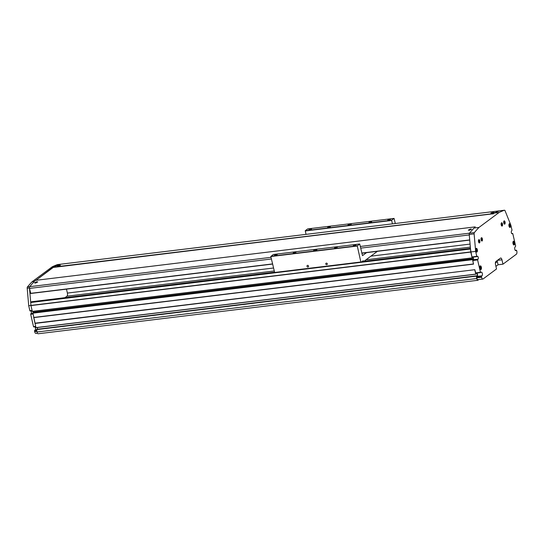 <?xml version="1.0" encoding="UTF-8"?>
<svg xmlns="http://www.w3.org/2000/svg" width="544" height="544" viewBox="0 0 544 544"><rect width="100%" height="100%" fill="white"/><g stroke="black" fill="none" stroke-linecap="round" stroke-linejoin="round"><path stroke-width="0.82" d="M476.619 273.081A2.006 0.857 -96.9 0 1 477.156 274.264A2.006 0.857 -96.9 0 1 477.21 275.971L476.564 276.053M37.312 327.542A2.006 0.857 -96.9 0 1 37.366 327.753A2.006 0.857 -96.9 0 1 37.461 329.222M481.175 272.211A1.884 0.809 -96.9 0 1 481.358 272.136A1.884 0.809 -96.9 0 1 482.31 273.469A1.884 0.809 -96.9 0 1 481.998 275.801L481.515 276.155L481.583 277.27A2.509 1.074 -96.9 0 0 482.854 279.052A2.509 1.074 -96.9 0 0 483.099 278.95L496.522 268.96L495.516 264.581A2.509 1.074 -96.9 0 1 495.938 261.467L500.439 258.121A2.509 1.074 -96.9 0 1 500.684 258.019A2.509 1.074 -96.9 0 1 501.949 259.794L502.955 264.18L516.385 254.198A2.509 1.074 -96.9 0 0 516.8 251.09L516.453 250.192L515.93 250.566A1.884 0.809 -96.9 0 1 515.746 250.648A1.884 0.809 -96.9 0 1 514.753 249.098A1.884 0.809 -96.9 0 1 515.107 246.983L515.658 246.106L512.829 233.75L512.258 233.709A1.462 0.626 -96.9 0 1 512.115 233.77A1.462 0.626 -96.9 0 1 511.34 232.567A1.462 0.626 -96.9 0 1 511.618 230.921L512.006 230.16L510.864 225.182L505.104 210.841A1.462 0.626 -96.9 0 0 504.492 210.222A1.462 0.626 -96.9 0 0 504.431 210.236A274.176 117.354 -96.9 0 0 499.127 212.452L478.992 227.426A274.176 117.354 -96.9 0 0 474.361 232.594A1.462 0.626 -96.9 0 0 474.123 233.879L475.646 251.369L476.789 256.346L477.367 256.387A1.462 0.626 -96.9 0 1 477.51 256.326A1.462 0.626 -96.9 0 1 478.244 257.366A1.462 0.626 -96.9 0 1 478.006 259.175L477.612 259.937L480.44 272.292L481.175 272.211M476.993 273.034A1.884 0.809 -96.9 0 1 477.428 274.06A1.884 0.809 -96.9 0 1 477.115 276.393L481.998 275.801M473.001 257.128A1.462 0.626 -96.9 0 1 473.362 257.958A1.462 0.626 -96.9 0 1 473.124 259.774L478.006 259.175M469.309 230.302L471.526 229.201L470.512 229.004L468.296 230.098L469.309 230.302M491.898 213.098C494.265 212.656 494.72 212.452 493.265 212.486C490.912 212.915 490.457 213.119 491.898 213.098L490.933 213.092M494.231 212.493L493.265 212.486M35.53 283.064L37.747 281.962L36.734 281.765L34.517 282.86L35.53 283.064M58.12 265.86C60.486 265.418 60.942 265.214 59.486 265.248C57.134 265.676 56.678 265.88 58.12 265.86L57.154 265.846M60.452 265.254L59.486 265.248M481.345 267.192A1.884 0.809 -96.9 0 1 480.848 269.6A1.884 0.809 -96.9 0 1 479.896 268.267A1.884 0.809 -96.9 0 1 480.393 265.86A1.884 0.809 -96.9 0 1 481.345 267.192M514.468 242.556A1.884 0.809 -96.9 0 1 513.971 244.963A1.884 0.809 -96.9 0 1 513.026 243.637A1.884 0.809 -96.9 0 1 513.522 241.223A1.884 0.809 -96.9 0 1 514.468 242.556M477.326 249.655A1.884 0.809 -96.9 0 1 476.83 252.062A1.884 0.809 -96.9 0 1 475.878 250.73A1.884 0.809 -96.9 0 1 476.374 248.322A1.884 0.809 -96.9 0 1 477.326 249.655M510.456 225.019A1.884 0.809 -96.9 0 1 509.959 227.426A1.884 0.809 -96.9 0 1 509.007 226.1A1.884 0.809 -96.9 0 1 509.504 223.686A1.884 0.809 -96.9 0 1 510.456 225.019M482.392 238.891A1.673 0.714 -96.9 0 1 481.95 241.033A1.673 0.714 -96.9 0 1 481.107 239.85A1.673 0.714 -96.9 0 1 481.542 237.708A1.673 0.714 -96.9 0 1 482.392 238.891M502.493 223.944A1.673 0.714 -96.9 0 1 502.051 226.086A1.673 0.714 -96.9 0 1 501.208 224.903A1.673 0.714 -96.9 0 1 501.643 222.761A1.673 0.714 -96.9 0 1 502.493 223.944M479.815 240.802A1.673 0.714 -96.9 0 1 479.38 242.944A1.673 0.714 -96.9 0 1 478.53 241.76A1.673 0.714 -96.9 0 1 478.972 239.618A1.673 0.714 -96.9 0 1 479.815 240.802M505.063 222.034A1.673 0.714 -96.9 0 1 504.621 224.169A1.673 0.714 -96.9 0 1 503.778 222.986A1.673 0.714 -96.9 0 1 504.22 220.85A1.673 0.714 -96.9 0 1 505.063 222.034M504.077 221.843L504.39 223.224L504.077 221.843M504.009 222.054L504.397 222.006M504.002 222.768L504.553 222.7M501.5 223.754L501.82 225.134L501.5 223.754M501.439 223.972L501.82 223.924M501.432 224.679L501.983 224.611M478.829 240.618L479.142 241.998L478.829 240.618M478.761 240.829L479.148 240.781M478.761 241.536L479.305 241.468M481.399 238.7L481.719 240.081L481.399 238.7M481.338 238.918L481.719 238.87M481.331 239.625L481.882 239.557M502.955 264.18L498.073 264.772L497.345 261.582L495.38 263.044M496.04 261.392L497.264 261.242M497.345 261.582L497.114 260.596M509.334 224.658L509.966 225.801L509.755 226.501L509.327 226.284L509.334 224.658M509.245 224.944L509.755 224.883M509.238 225.889L509.966 225.801M476.204 249.295L476.632 249.512L476.626 251.131L476.197 250.913L476.204 249.295M476.116 249.574L476.632 249.512M476.109 250.526L476.843 250.437M513.346 242.196L513.985 243.338L513.767 244.038L513.346 243.821L513.346 242.196M513.257 242.481L513.774 242.42M513.25 243.426L513.985 243.338M480.223 266.832L480.651 267.05L480.644 268.668L480.005 267.532L480.223 266.832M480.134 267.111L480.651 267.05M480.128 268.063L480.862 267.974M30.076 311.005L32.103 310.76L29.866 310.706L28.723 305.728L27.2 288.238A1.462 0.626 -96.9 0 1 27.438 286.953A274.176 117.354 -96.9 0 1 32.069 281.785L52.204 266.812L54.454 266.54A274.176 117.354 -96.9 0 1 59.765 264.323A274.176 117.354 -96.9 0 0 53.224 267.145L35.938 280.31L53.23 267.444L493.014 213.656A274.176 117.354 -96.9 0 1 499.548 210.834A1.462 0.626 -96.9 0 1 499.61 210.82A1.462 0.626 -96.9 0 1 499.671 210.814M493.02 213.955L494.244 213.044A274.176 117.354 -96.9 0 1 499.548 210.834A1.462 0.626 -96.9 0 1 499.61 210.82L504.492 210.222M52.204 266.812A274.176 117.354 -96.9 0 1 57.508 264.595L59.765 264.323A1.462 0.626 -96.9 0 1 59.82 264.309A1.462 0.626 -96.9 0 1 59.881 264.309M30.756 293.481L272.544 264.071L30.756 293.481L29.526 288.422A1.462 0.626 -96.9 0 1 29.689 286.681A274.176 117.354 -96.9 0 1 35.435 280.378L475.238 226.875L474.11 228.018L478.992 227.426M469.316 234.933A1.462 0.626 -96.9 0 1 469.479 233.192A274.176 117.354 -96.9 0 1 475.218 226.889L475.238 226.875M476.959 256.639L471.906 256.945L470.771 251.96L469.241 234.471A1.462 0.626 -96.9 0 1 469.479 233.192A274.176 117.354 -96.9 0 1 474.11 228.018M494.244 213.044L499.127 212.452M470.771 251.96L475.646 251.369M476.354 273.108L475.81 274.21L35.958 327.61L33.762 317.608L473.552 264.119L472.729 260.528L473.124 259.774M480.61 272.578L475.769 273.183L474.83 269.695L35.04 323.19L32.864 312.8L472.654 259.311L472.79 259.719L473.28 258.835L472.79 257.156M482.854 279.052L477.972 279.643A2.509 1.074 -96.9 0 1 476.7 277.868L476.632 276.753L477.115 276.393M64.96 297.677L66.966 296.181A2.509 1.074 -96.9 0 0 67.381 293.073L66.484 289.136M472.627 257.176L472.138 258.046L32.348 311.535L30.892 305.422L30.75 302.498L31.606 301.736M32.348 311.535L472.138 258.046L470.574 249.737M472.287 257.523L472.96 257.441M33.483 312.725L33.286 311.426M33.497 312.324L473.28 258.835M33.64 317.465L473.423 263.976L472.654 259.311M35.006 323.449L474.83 269.695M36.026 327.699L475.81 274.21L474.796 269.953M36.686 329.317L476.469 275.828L36.686 329.317L36.972 332.017A2.509 1.074 -96.9 0 0 38.053 333.778L477.836 280.289A2.509 1.074 -96.9 0 1 476.755 278.528L476.238 275.998L476.694 276.359L477.21 275.971M478.849 279.534L477.836 280.289M498.073 264.772L495.931 266.37M389.633 219.361L390.456 219.45L387.743 220.068L389.633 219.361M370.858 221.646L371.674 221.728L369.784 222.442L368.961 222.353L370.858 221.646M310.767 228.949L311.59 229.038L308.876 229.663L310.767 228.949M329.542 226.671L330.364 226.753L328.474 227.46L327.651 227.378L329.542 226.671M276.352 254.538L277.175 254.626L274.462 255.252L276.352 254.538M295.127 252.26L295.95 252.341L294.059 253.048L293.236 252.967L295.127 252.26M336.444 247.234L337.266 247.316L334.553 247.942L336.444 247.234M355.218 244.95L356.041 245.031L354.151 245.745L353.328 245.657L355.218 244.95M350.309 224.074A1.673 0.36 167.1 0 1 351.295 224.182A1.673 0.36 167.1 0 1 349.024 225.032A1.673 0.36 167.1 0 1 348.031 224.93A1.673 0.36 167.1 0 1 350.309 224.074M315.894 249.662A1.673 0.36 167.1 0 1 316.887 249.771A1.673 0.36 167.1 0 1 314.609 250.621A1.673 0.36 167.1 0 1 313.623 250.512A1.673 0.36 167.1 0 1 315.894 249.662M308.55 266.098A0.864 0.762 53.4 0 1 306.993 266.281A0.864 0.762 53.4 0 1 308.55 266.098M327.325 263.813A0.864 0.762 53.4 0 1 325.774 264.003A0.864 0.762 53.4 0 1 327.325 263.813M392.394 223.856L391.646 220.198L394.06 218.402L395.325 223.502M363.759 261.331L363.195 260.712L361.107 262.269L360.856 261.99L357.238 245.786L359.774 244.134L362.501 255.632L366.52 252.647M377.393 251.321L363.956 261.31M361.107 262.269L274.727 272.775L270.824 256.55L273.265 254.497L359.645 243.991M306.014 234.362L305.266 230.704L307.68 228.908L394.06 218.402M305.266 230.704L391.646 220.198M305.232 230.962L391.612 220.456M270.858 256.292L357.238 245.786M270.824 256.55L357.204 246.044M274.475 272.496L360.856 261.99M34.952 326.794A1.884 0.809 -96.9 0 1 35.387 327.828A1.884 0.809 -96.9 0 1 35.074 330.16L36.502 329.984M30.96 310.896A1.462 0.626 -96.9 0 1 31.321 311.726A1.462 0.626 -96.9 0 1 31.083 313.534L32.694 313.337M504.431 210.236L59.765 264.323A1.462 0.626 -96.9 0 1 59.82 264.309L499.61 210.82M30.784 303.226L29.451 287.96A1.462 0.626 -96.9 0 1 29.689 286.681A274.176 117.354 -96.9 0 1 34.32 281.513L32.069 281.785M28.723 305.728L30.899 305.463M35.748 326.686L33.517 326.652L30.688 314.296L31.083 313.534M37.434 333.227L35.924 333.411A2.509 1.074 -96.9 0 1 34.66 331.629L34.592 330.514L35.074 330.16M480.134 266.002A1.782 0.762 -96.9 0 1 480.522 266.247M479.903 266.438A1.612 0.687 -96.9 0 1 481.052 267.288A1.612 0.687 -96.9 0 1 480.991 269.001A1.612 0.687 -96.9 0 1 480.236 269.151M513.264 241.373A1.782 0.762 -96.9 0 1 513.645 241.611M513.033 241.808A1.612 0.687 -96.9 0 1 514.175 242.658A1.612 0.687 -96.9 0 1 514.121 244.365A1.612 0.687 -96.9 0 1 513.359 244.521M476.116 248.465A1.782 0.762 -96.9 0 1 476.503 248.71M475.884 248.9A1.612 0.687 -96.9 0 1 477.034 249.75A1.612 0.687 -96.9 0 1 476.972 251.464A1.612 0.687 -96.9 0 1 476.218 251.614M509.245 223.836A1.782 0.762 -96.9 0 1 509.626 224.074M509.014 224.271A1.612 0.687 -96.9 0 1 510.163 225.121A1.612 0.687 -96.9 0 1 510.102 226.828A1.612 0.687 -96.9 0 1 509.347 226.984M481.909 240.564A1.462 0.626 -96.9 0 1 481.583 240.863L482.072 239L481.229 237.959A1.462 0.626 -96.9 0 1 481.229 237.959A1.462 0.626 -96.9 0 1 481.617 238.17M481.025 238.687A1.299 0.558 -96.9 0 1 481.515 238.116A1.299 0.558 -96.9 0 1 482.059 239.02A1.299 0.558 -96.9 0 1 481.936 240.53A1.299 0.558 -96.9 0 1 481.209 240.21M502.01 225.617A1.462 0.626 -96.9 0 1 501.684 225.916L502.173 224.053L501.33 223.013A1.462 0.626 -96.9 0 1 501.718 223.224M501.126 223.74A1.299 0.558 -96.9 0 1 501.616 223.169A1.299 0.558 -96.9 0 1 502.16 224.074A1.299 0.558 -96.9 0 1 502.037 225.583A1.299 0.558 -96.9 0 1 501.31 225.264M479.332 242.481A1.462 0.626 -96.9 0 1 479.012 242.78L479.495 240.917L478.652 239.87A1.462 0.626 -96.9 0 1 478.659 239.87A1.462 0.626 -96.9 0 1 479.046 240.081M478.448 240.598A1.299 0.558 -96.9 0 1 478.938 240.026A1.299 0.558 -96.9 0 1 479.482 240.938A1.299 0.558 -96.9 0 1 479.359 242.447A1.299 0.558 -96.9 0 1 478.632 242.121M503.696 221.823A1.299 0.558 -96.9 0 1 504.186 221.258A1.299 0.558 -96.9 0 1 504.73 222.163L503.9 221.095A1.462 0.626 -96.9 0 1 503.907 221.095A1.462 0.626 -96.9 0 1 504.288 221.313M504.58 223.706A1.462 0.626 -96.9 0 1 504.261 224.006L504.744 222.142A1.299 0.558 -96.9 0 1 504.608 223.672A1.299 0.558 -96.9 0 1 503.88 223.353M53.224 267.145L493.014 213.656M53.203 267.301L492.986 213.812M35.435 280.378L475.218 226.889M27.438 286.953L271 257.332M360.312 246.466L474.361 232.594M29.526 288.422L271.381 259.005M360.692 248.139L469.282 234.933M30.648 293.332L272.51 263.915M361.821 253.055L469.717 239.931M361.855 253.205L469.73 240.088L361.855 253.212M469.241 234.471L474.123 233.879M471.906 256.945L476.789 256.346M472.797 260.012L477.68 259.42M472.729 260.528L477.612 259.937M475.558 272.884L480.44 272.292M476.632 276.753L481.515 276.155M476.564 277.27L481.447 276.678M476.7 277.868L481.583 277.27M497.454 260.345L501.949 259.794M516.453 250.192L515.229 250.342L516.412 250.213M515.549 250.614L515.93 250.566M511.741 233.573L512.577 233.471M67.381 293.073L273.448 268.015M370.886 256.163L470.084 244.093M66.966 296.181L274.128 270.987M365.969 259.814L470.342 247.119M31.579 301.743L274.407 272.204L31.593 301.736M362.08 261.542L470.451 248.363L362.086 261.535M30.797 302.321L274.625 272.666M361.298 262.126L470.499 248.839M30.75 302.498L470.512 249.009M30.892 305.422L470.682 251.933M30.92 305.592L470.703 252.103M32.246 311.392L472.036 257.897M472.702 259.359L473.273 259.291M472.722 259.44L473.246 259.379M32.851 312.807L472.641 259.311M32.688 312.922L472.478 259.434M32.654 313.181L472.444 259.692M35.958 327.61L475.748 274.122M36.448 329.487L476.238 275.998M36.428 329.644L476.218 276.155M36.972 332.017L476.755 278.528M27.2 288.238L29.451 287.96M29.866 310.706L32.028 310.447M30.756 313.779L32.735 313.534M30.688 314.296L32.851 314.031M33.517 326.652L35.68 326.386M34.592 330.514L36.57 330.276M34.524 331.031L36.686 330.772M34.66 331.629L36.822 331.371M480.495 269.532L481.066 267.274L480.066 266.002M513.624 244.902L514.189 242.638L513.196 241.373M476.483 251.994L477.047 249.737L476.048 248.465M509.606 227.365L510.177 225.1L509.177 223.836M472.117 257.237L477 256.646M475.769 273.183L480.651 272.585M511.734 233.56L512.618 233.451M57.569 264.581L59.82 264.309M33.728 326.944L35.754 326.699"/></g></svg>
